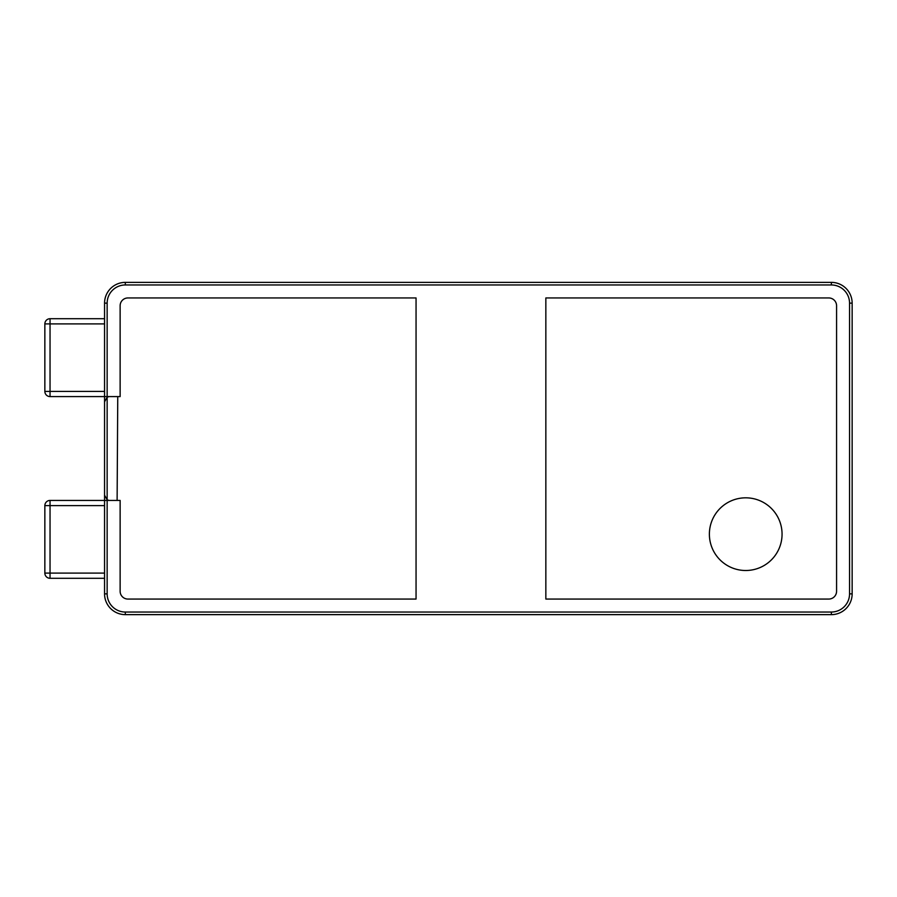 <?xml version="1.0" encoding="UTF-8"?>
<svg xmlns="http://www.w3.org/2000/svg" width="897" height="897" viewBox="0 0 897 897"><rect width="100%" height="100%" fill="white"/><g stroke="black" fill="none" stroke-linecap="round" stroke-linejoin="round"><path stroke-width="1.35" d="M782.061 534.163A36.34 36.34 0 0 1 745.721 570.503A36.34 36.34 0 0 1 709.381 534.163A36.34 36.34 0 0 1 745.721 497.824A36.34 36.34 0 0 1 782.061 534.163M545.847 599.061L545.847 297.95L828.783 297.95A7.793 7.793 0 0 1 836.576 305.731L836.576 591.269A7.793 7.793 0 0 1 828.783 599.061L545.847 599.061M107.147 397.281A5.191 5.191 0 0 1 109.748 396.586L120.131 396.586L120.131 305.731A7.793 7.793 0 0 1 127.912 297.95L416.051 297.95L416.051 599.061L127.912 599.061A7.793 7.793 0 0 1 120.131 591.269L120.131 500.425L109.748 500.425A5.191 5.191 0 0 1 107.147 499.73L104.557 495.234L104.557 401.778L107.147 397.281L107.147 499.73M44.85 323.907L50.041 323.907L50.041 318.715A5.191 5.191 0 0 0 44.85 323.907L44.85 391.395A5.191 5.191 0 0 0 50.041 396.586L104.557 396.586L104.557 500.425L117.115 500.425L117.754 396.586L104.557 396.586L104.557 303.141A20.766 20.766 0 0 1 125.322 282.376L831.384 282.376A20.766 20.766 0 0 1 852.15 303.141L852.15 593.87A20.766 20.766 0 0 1 831.384 614.636L125.322 614.636A20.766 20.766 0 0 1 104.557 593.87L104.557 500.425L50.041 500.425A5.191 5.191 0 0 0 44.85 505.616L44.85 573.105A5.191 5.191 0 0 0 50.041 578.296L50.041 573.105L104.557 573.105M104.557 578.296L50.041 578.296A5.191 5.191 0 0 1 44.85 573.105L50.041 573.105L50.041 505.616L44.85 505.616M50.041 318.715L104.557 318.715M852.094 595.339L852.15 593.87L849.549 593.87L849.549 303.141L852.15 303.141A20.766 20.766 0 0 0 831.384 282.376L832.898 282.432M522.357 614.636L423.922 614.636M50.041 500.425L50.041 505.616L104.557 505.616M104.557 323.907L50.041 323.907L50.041 391.395L44.85 391.395A5.191 5.191 0 0 0 50.041 396.586L50.041 391.395L104.557 391.395M852.15 593.87A20.766 20.766 0 0 1 831.384 614.636L831.384 612.034A18.175 18.175 0 0 0 849.549 593.87M107.147 303.141L104.557 303.141A20.766 20.766 0 0 1 125.322 282.376L125.322 284.966A18.175 18.175 0 0 0 107.147 303.141L107.147 396.586M125.322 612.034L125.322 614.636A20.766 20.766 0 0 1 104.557 593.87L107.147 593.87A18.175 18.175 0 0 0 125.322 612.034L831.384 612.034M831.384 282.376L831.384 284.966L125.322 284.966M849.549 303.141A18.175 18.175 0 0 0 831.384 284.966M107.147 500.425L107.147 593.87M459.107 614.636L463.166 614.636"/></g></svg>
